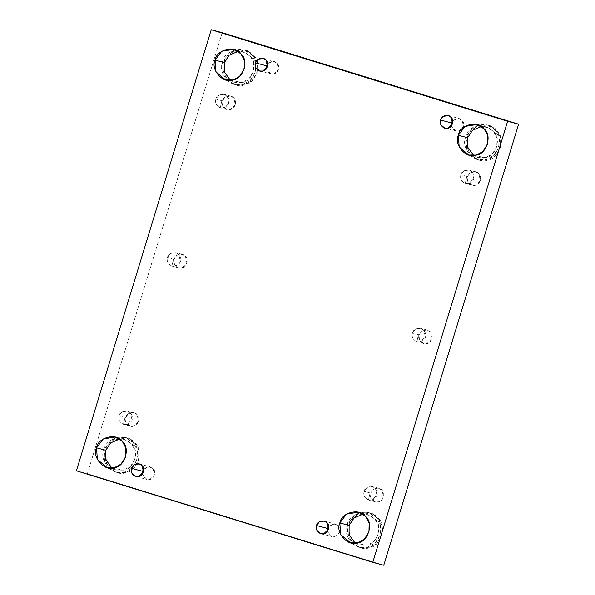 <?xml version="1.0" encoding="UTF-8"?>
<svg xmlns="http://www.w3.org/2000/svg" width="595" height="595" viewBox="0 0 595 595"><rect width="100%" height="100%" fill="white"/><g stroke="black" fill="none" stroke-linecap="round" stroke-linejoin="round"><path stroke-width="0.45" stroke-dasharray="2.98 2.23" d="M465.253 183.424C461.341 181.46 459.876 178.574 460.872 174.774C461.467 171.509 464.286 169.947 469.336 170.088C473.59 172.818 475.048 175.696 473.717 178.738C473.122 182.003 470.303 183.565 465.253 183.424L466.815 176.626L465.253 183.424L468.741 183.52L473.717 178.738L472.274 171.97L469.083 170.014L463.81 170.862L460.872 174.774C459.876 178.574 461.341 181.46 465.253 183.424M467.454 176.522L470.4 172.617L475.673 171.762L478.863 173.725L480.306 180.486L475.331 185.276L472.088 185.246L467.819 181.661L467.454 176.522L460.872 174.774L467.454 176.522C465.327 180.731 471.106 187.165 475.331 185.276C479.897 185.008 482.493 176.522 478.863 173.725C476.424 169.776 468.049 171.829 467.454 176.522M416.864 341.709C412.952 339.738 411.487 336.852 412.476 333.051C413.079 329.786 415.898 328.224 420.94 328.366C429.233 332.955 426.288 342.586 416.864 341.709L418.426 334.911L416.864 341.709L420.353 341.805L425.328 337.023L423.878 330.255L420.695 328.299L415.422 329.147L412.476 333.051C411.487 336.852 412.952 339.738 416.864 341.709M419.066 334.807L422.004 330.894L427.284 330.046L430.468 332.003L431.918 338.771L426.935 343.553L423.7 343.531L419.43 339.946L419.066 334.807L412.476 333.051L419.066 334.807C416.931 339.016 422.718 345.442 426.935 343.553C431.501 343.285 434.097 334.799 430.468 332.003C428.036 328.053 419.654 330.113 419.066 334.807M368.476 499.986C364.557 498.022 363.099 495.137 364.088 491.336C364.683 488.071 367.509 486.509 372.552 486.651C380.845 491.239 377.899 500.871 368.476 499.986L370.031 493.188L368.476 499.986L371.957 500.083L376.94 495.3L375.49 488.532L372.299 486.576L367.026 487.431L364.088 491.336C363.099 495.137 364.557 498.022 368.476 499.986M370.67 493.084L373.615 489.179L378.889 488.331L382.079 490.287L383.522 497.056L378.546 501.838L375.311 501.808L371.035 498.231L370.67 493.084L364.088 491.336L370.67 493.084C368.543 497.294 374.322 503.727 378.546 501.838C383.113 501.57 385.709 493.084 382.079 490.287C379.64 486.338 371.265 488.398 370.67 493.084M220.254 107.769C216.342 105.798 214.877 102.913 215.866 99.112C216.468 95.847 219.287 94.285 224.33 94.427C228.584 97.156 230.049 100.042 228.718 103.084C228.116 106.349 225.297 107.911 220.254 107.769L221.816 100.971L220.254 107.769L223.742 107.866L228.718 103.084L227.268 96.316L224.084 94.36L218.811 95.207L215.866 99.112C214.877 102.913 216.342 105.798 220.254 107.769M222.456 100.867L225.393 96.955L230.674 96.107L233.857 98.063L235.308 104.832L230.325 109.614L227.089 109.592L222.82 106.007L222.456 100.867L215.866 99.112L222.456 100.867C220.321 105.077 226.107 111.51 230.325 109.614C234.891 109.354 237.487 100.86 233.857 98.063C231.425 94.122 223.043 96.174 222.456 100.867M123.47 424.332C119.558 422.361 118.093 419.482 119.082 415.674C119.684 412.409 122.503 410.847 127.546 410.989C135.838 415.585 132.901 425.209 123.47 424.332L125.032 417.534L123.47 424.332L126.958 424.428L131.934 419.646L130.491 412.878L127.3 410.922L122.027 411.77L119.082 415.674C118.093 419.482 119.558 422.361 123.47 424.332M125.671 417.43L128.609 413.525L133.89 412.67L137.073 414.626L138.523 421.394L133.54 426.176L130.305 426.154L126.036 422.569L125.671 417.43L119.082 415.674L125.671 417.43C123.537 421.639 129.323 428.073 133.54 426.176C138.114 425.916 140.703 417.422 137.073 414.626C134.641 410.684 126.259 412.737 125.671 417.43M267.676 63.509L274.124 61.352L277.099 63.182L278.453 69.496L273.804 73.966L270.784 73.936L266.255 68.864L269.178 73.252L273.804 73.966C278.066 73.713 280.49 65.792 277.099 63.182L272.614 61.151L267.676 63.509M224.122 62.453L231.671 52.427L245.207 50.24L253.388 55.268L257.352 62.728L257.1 72.635L251.774 80.972L244.322 84.914L236.014 84.847L229.64 81.56L225.059 75.654L224.122 62.453L222.448 62.006L223.385 75.208L227.967 81.113L234.341 84.401L242.656 84.468L250.108 80.533L255.434 72.196L255.686 62.289L251.715 54.822L243.534 49.801L229.997 51.981L222.448 62.006L224.122 62.453C218.648 73.267 233.493 89.771 244.322 84.914C256.051 84.23 262.707 62.445 253.388 55.268C247.141 45.138 225.631 50.419 224.122 62.453M222.448 62.006C223.965 49.973 245.467 44.692 251.715 54.822C261.034 62.006 254.377 83.791 242.656 84.468C231.819 89.324 216.974 72.821 222.448 62.006M230.436 80.362L242.217 82.437C252.57 81.835 258.453 62.601 250.227 56.257L245.177 52.591L238.141 51.371L242.998 51.825L250.227 56.257L253.723 62.847L253.507 71.601L248.799 78.964L242.217 82.437L234.884 82.378L230.436 80.362M105.59 450.155L113.139 440.129L126.675 437.942L134.857 442.97L138.821 450.43L138.568 460.337L133.243 468.674L125.79 472.616L117.483 472.549L111.109 469.254L106.527 463.356L105.59 450.155L103.917 449.708L104.854 462.91L109.435 468.815L115.809 472.103L124.124 472.17L131.569 468.235L136.902 459.89L137.148 449.991L133.183 442.524L125.002 437.504L111.466 439.683L103.917 449.708L105.59 450.155C100.116 460.961 114.961 477.473 125.79 472.616C137.512 471.932 144.176 450.147 134.857 442.97C128.609 432.84 107.1 438.121 105.59 450.155M103.917 449.708C105.434 437.675 126.936 432.394 133.183 442.524C142.502 449.701 135.846 471.485 124.124 472.17C113.288 477.026 98.443 460.523 103.917 449.708M111.905 468.057L123.686 470.139C134.039 469.537 139.922 450.303 131.696 443.959L126.646 440.293L119.602 439.065L124.467 439.527L131.696 443.959L135.191 450.549L134.968 459.295L130.268 466.666L123.686 470.139L116.352 470.08L111.905 468.057M143.707 468.994L150.156 466.837L153.131 468.667L154.484 474.981L149.836 479.451L146.816 479.421L142.287 474.349L145.21 478.737L149.836 479.451C154.098 479.198 156.522 471.277 153.131 468.667L148.646 466.636L143.707 468.994M338.168 525.809L333.683 523.779L328.745 526.136L335.193 523.979L338.168 525.809L339.522 532.123L334.873 536.586L331.854 536.564L327.324 531.491L330.247 535.872L334.873 536.586L339.128 533.12L339.12 527.2M348.878 525.281L356.427 515.255L369.964 513.076L378.145 518.096L382.109 525.556L381.856 535.463L376.531 543.808L369.079 547.742L360.771 547.675L354.397 544.388L349.815 538.482L348.878 525.281L347.205 524.835L348.142 538.036L352.723 543.942L359.097 547.229L367.413 547.296L374.857 543.361L380.19 535.024L380.436 525.117L376.471 517.65L368.29 512.63L354.754 514.809L347.205 524.835L348.878 525.281C343.404 536.095 358.25 552.599 369.079 547.742C380.8 547.058 387.464 525.273 378.145 518.096C371.897 507.966 350.388 513.247 348.878 525.281M347.205 524.835C348.722 512.801 370.224 507.52 376.471 517.65C385.791 524.835 379.134 546.619 367.413 547.296C356.576 552.153 341.731 535.649 347.205 524.835M355.193 543.19L366.974 545.265C377.327 544.663 383.21 525.43 374.984 519.085L369.934 515.419L362.891 514.199L367.755 514.653L374.984 519.085L378.48 525.675L378.256 534.429L373.556 541.792L366.974 545.265L359.64 545.206L355.193 543.19M467.41 137.579L474.959 127.553L488.495 125.374L496.676 130.394L500.64 137.862L500.388 147.761L495.062 156.106L487.61 160.04L479.302 159.973L472.928 156.686L468.347 150.78L467.41 137.579L465.736 137.133L466.673 150.334L471.255 156.24L477.629 159.527L485.944 159.601L493.396 155.659L498.722 147.322L498.974 137.415L495.003 129.948L486.822 124.928L473.285 127.107L465.736 137.133L467.41 137.579C461.936 148.393 476.781 164.897 487.61 160.04C499.339 159.356 505.995 137.571 496.676 130.394C490.429 120.264 468.92 125.545 467.41 137.579M465.736 137.133C467.254 125.099 488.755 119.818 495.003 129.948C504.322 137.133 497.665 158.917 485.944 159.601C475.107 164.451 460.262 147.947 465.736 137.133M473.724 155.488L485.505 157.571C495.858 156.961 501.741 137.728 493.515 131.383L488.465 127.717L481.429 126.497L486.286 126.951L493.515 131.383L497.011 137.981L496.795 146.727L492.087 154.09L485.505 157.571L478.172 157.504L473.724 155.488M452.713 120.651L459.162 118.494L462.137 120.324L463.49 126.638L458.842 131.101L455.822 131.079L451.293 126.006L454.216 130.387L458.842 131.101C463.103 130.855 465.528 122.934 462.137 120.324L457.652 118.293L452.713 120.651M222.21 32.666L87.368 473.724L76.391 470.801L87.368 473.724L383.768 565.25L87.368 473.724L222.21 32.666M174.067 259.145C171.933 263.362 177.712 269.788 181.936 267.899C186.503 267.631 189.098 259.145 185.469 256.348C183.029 252.399 174.655 254.459 174.067 259.145L177.005 255.24L182.278 254.392L185.469 256.348L186.912 263.116L181.936 267.899L178.701 267.869L174.432 264.292L174.067 259.145L167.478 257.397C166.488 261.198 167.946 264.083 171.866 266.047L175.346 266.151L180.33 261.361L178.879 254.593L175.689 252.637L170.415 253.492L167.478 257.397L174.067 259.145M171.866 266.047C167.946 264.083 166.488 261.198 167.478 257.397C168.073 254.132 170.899 252.57 175.942 252.711C184.234 257.3 181.289 266.932 171.866 266.047L173.428 259.256L171.866 266.047M475.673 171.762L469.083 170.014M472.088 185.246L465.506 183.498M427.284 330.046L420.695 328.299M423.7 343.531L417.11 341.775M378.889 488.331L372.299 486.576M375.311 501.808L368.721 500.06M230.674 96.107L224.084 94.36M227.089 109.592L220.5 107.836M133.89 412.67L127.3 410.922M130.305 426.154L123.715 424.399M259.807 71.021L270.784 73.936M263.146 58.436L274.124 61.352M245.207 50.24L243.534 49.801M236.014 84.847L234.341 84.401M242.998 51.825L233.694 49.348M234.884 82.378L225.572 79.909M126.675 437.942L125.002 437.504M117.483 472.549L115.809 472.103M124.467 439.527L115.162 437.05M116.352 470.08L107.04 467.603M135.838 476.506L146.816 479.421M139.178 463.921L150.156 466.837M320.876 533.648L331.854 536.564M324.216 521.064L335.193 523.979M369.964 513.076L368.29 512.63M360.771 547.675L359.097 547.229M367.755 514.653L358.45 512.176M359.64 545.206L350.329 542.737M488.495 125.374L486.822 124.928M479.302 159.973L477.629 159.527M486.286 126.951L476.982 124.474M478.172 157.504L468.86 155.035M444.844 128.163L455.822 131.079M448.184 115.579L459.162 118.494M182.278 254.392L175.689 252.637M178.701 267.869L172.111 266.121"/><path stroke-width="0.89" d="M255.478 62.877L255.82 67.681L259.807 71.021L262.826 71.043L267.475 66.581L266.121 60.266L263.146 58.436L258.223 59.232L255.478 62.877L266.456 65.792L267.676 63.509L266.456 65.792L255.478 62.877C256.029 58.503 263.853 56.584 266.121 60.266C269.513 62.877 267.088 70.798 262.826 71.043C258.892 72.813 253.492 66.811 255.478 62.877M266.255 68.864L266.456 65.792L266.255 68.864M224.375 62.601L224.308 71.898L230.436 80.362L224.308 71.898L224.375 62.601L229.075 55.246L238.141 51.371L229.075 55.246L224.375 62.601L215.07 60.132L215.896 71.787L225.572 79.909L232.913 79.968L239.495 76.487L244.195 69.124L244.419 60.378L240.916 53.781L233.694 49.348L221.734 51.274L215.07 60.132L224.375 62.601M105.843 450.303L105.769 459.6L111.905 468.057L105.769 459.6L105.843 450.303L110.544 442.94L119.602 439.065L110.544 442.94L105.843 450.303L96.539 447.834L97.364 459.489L107.04 467.603L114.381 467.67L120.963 464.189L125.664 456.826L125.887 448.08L122.384 441.483L115.162 437.05L103.203 438.976L96.539 447.834L105.843 450.303M131.51 468.362L131.852 473.166L135.838 476.506L138.858 476.528L143.507 472.066L142.153 465.751L139.178 463.921L134.254 464.717L131.51 468.362L142.488 471.277L143.707 468.994L142.488 471.277L131.51 468.362C132.06 463.988 139.885 462.07 142.153 465.751C145.544 468.362 143.12 476.283 138.858 476.528C134.916 478.298 129.524 472.296 131.51 468.362M142.287 474.349L142.488 471.277L142.287 474.349M316.547 525.504L316.89 530.301L320.876 533.648L323.896 533.67L328.544 529.208L327.191 522.886L324.216 521.064L319.292 521.86L316.547 525.504L327.525 528.42L328.745 526.136L327.525 528.42L316.547 525.504C317.098 521.123 324.915 519.204 327.191 522.886C330.582 525.504 328.157 533.425 323.896 533.67C319.954 535.433 314.554 529.431 316.547 525.504M327.324 531.491L327.525 528.42L327.324 531.491M349.131 525.43L349.064 534.726L355.193 543.19L349.064 534.726L349.131 525.43L353.832 518.074L362.891 514.199L353.832 518.074L349.131 525.43L339.827 522.96L340.652 534.615L350.329 542.737L357.669 542.796L364.252 539.315L368.952 531.952L369.175 523.206L365.672 516.616L358.45 512.176L346.491 514.102L339.827 522.96L349.131 525.43M467.663 137.728L467.596 147.025L473.724 155.488L467.596 147.025L467.663 137.728L472.363 130.372L481.429 126.497L472.363 130.372L467.663 137.728L458.358 135.258L459.184 146.913L468.86 155.035L476.201 155.094L482.783 151.613L487.484 144.25L487.707 135.504L484.204 128.914L476.982 124.474L465.022 126.408L458.358 135.258L467.663 137.728M440.516 120.019L440.858 124.816L444.844 128.163L447.864 128.185L452.512 123.723L451.159 117.401L448.184 115.579L443.26 116.375L440.516 120.019L451.493 122.934L452.713 120.651L451.493 122.934L440.516 120.019C441.066 115.638 448.89 113.719 451.159 117.401C454.55 120.012 452.126 127.94 447.864 128.185C443.922 129.948 438.53 123.946 440.516 120.019M451.293 126.006L451.493 122.934L451.293 126.006M518.609 124.199L507.632 121.276L372.79 562.335L383.768 565.25L518.609 124.199L222.21 32.666L211.232 29.75L222.21 32.666L518.609 124.199L383.768 565.25L372.79 562.335L507.632 121.276L518.609 124.199M76.391 470.801L211.232 29.75L507.632 121.276L211.232 29.75L76.391 470.801L372.79 562.335L76.391 470.801M458.358 135.258C459.697 124.63 478.685 119.967 484.204 128.914C492.437 135.251 486.554 154.492 476.201 155.094C466.636 159.386 453.524 144.808 458.358 135.258M339.827 522.96C341.158 512.332 360.154 507.669 365.672 516.616C373.905 522.953 368.022 542.194 357.669 542.796C348.105 547.08 334.992 532.51 339.827 522.96M96.539 447.834C97.87 437.206 116.865 432.543 122.384 441.483C130.617 447.827 124.734 467.068 114.381 467.67C104.817 471.954 91.704 457.377 96.539 447.834M215.07 60.132C216.409 49.504 235.397 44.841 240.916 53.781C249.149 60.125 243.266 79.366 232.913 79.968C223.348 84.252 210.236 69.682 215.07 60.132M339.12 527.2L338.168 525.809"/></g></svg>
